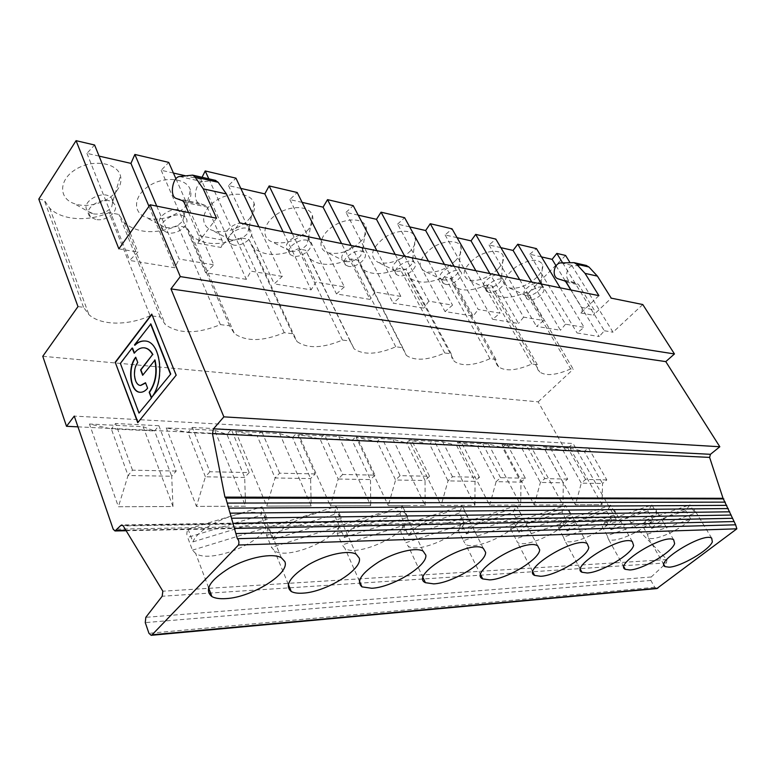 <?xml version="1.0" encoding="UTF-8"?>
<svg xmlns="http://www.w3.org/2000/svg" width="776" height="776" viewBox="0 0 776 776"><rect width="100%" height="100%" fill="white"/><g stroke="black" fill="none" stroke-linecap="round" stroke-linejoin="round"><path stroke-width="0.58" stroke-dasharray="3.88 2.91" d="M152.009 397.331C165.327 380.774 161.437 341.508 145.461 341.052L145.461 341.052M233.557 245.012L229.725 243.237C221.655 236.602 243.169 222.731 250.221 230.065C256.662 235.303 243.227 247.272 233.557 245.012M231.248 239.929C237.582 240.56 242.995 238.436 247.476 233.547L249.193 227.077L247.854 224.991C240.793 217.619 219.346 231.461 227.416 238.145L231.248 239.929M150.883 323.941L134.83 345.213M137.74 422.707L176.472 375.245L151.892 314.435M338.802 436.548L370.773 505.671L330.382 505.836L338.181 479.035L319.964 438.857L298.692 434.531L338.802 436.548L352.139 440.39L319.964 438.857L324.339 434.25L356.504 435.899L374.973 475.135L342.691 474.475L324.339 434.25M374.973 475.135L370.472 479.578L370.773 505.671L330.382 505.836L298.692 434.531M570.661 368.92C556.382 375.196 546.081 376.234 539.747 372.034C537.69 370.278 536.885 367.834 537.341 364.701L531.832 364.012C516.709 370.608 505.68 371.588 498.735 366.941C496.582 365.118 495.651 362.625 495.942 359.463L489.995 358.716C473.932 365.68 462.069 366.582 454.406 361.422L451.933 358.095L451.215 353.808L444.784 352.993C427.644 360.355 414.84 361.15 406.362 355.398L402.744 347.677L395.77 346.794C377.417 354.593 363.527 355.262 354.089 348.812L350.054 341.013L342.449 340.053C322.719 348.337 307.568 348.841 296.995 341.566L292.542 333.738L284.229 332.681C262.909 341.527 246.293 341.809 234.371 333.554L229.541 325.765L220.403 324.61C197.24 334.078 178.887 334.087 165.366 324.64L160.205 316.996L150.127 315.725L109.086 212.566L118.932 214.457L124.267 222.799C137.827 233.528 155.704 234.507 177.879 225.758L186.841 227.475L191.924 235.991C203.952 245.4 220.19 246.002 240.638 237.796L248.834 239.367L253.587 247.922C264.325 256.245 279.176 256.546 298.13 248.815L305.657 250.26L310.041 258.796C319.683 266.187 333.331 266.246 350.995 258.951L357.93 260.29L361.926 268.729C370.627 275.354 383.237 275.208 399.766 268.312L406.168 269.534L409.786 277.856C417.663 283.812 429.37 283.512 444.89 276.964L450.837 278.099L451.574 282.668L454.067 286.276C461.245 291.65 472.157 291.223 486.785 284.996L492.304 286.053C492.042 289.39 493.002 292.057 495.166 294.055C501.732 298.935 511.937 298.411 525.759 292.465L528.34 292.959L573.231 369.24L570.661 368.92L525.759 292.465M160.205 316.996L118.932 214.457M215.311 180.333L202.662 181.739C195.387 182.108 192.37 201.411 199.286 203.293L205.708 205.582L207.163 207.095L221.926 239.968C222.828 242.558 222.499 245.051 220.947 247.447L239.842 222.954M240.793 188.403L228.513 185.6L235.962 178.16M258.893 226.805L282.27 276.421L274.258 283.88L311.108 289.855L283.065 231.704M228.513 185.6L274.258 283.88M120.367 363.401L139.321 413.123M192.322 427.45L231.335 429.458L249.193 472.565L209.908 471.76L192.322 427.45L187.976 432.562L166.239 427.877L214.719 430.311L245.575 506.195L196.454 506.408L166.239 427.877M135.732 357.202L138.099 362.557C132.521 369.134 134.335 385.158 140.737 385.43M167.907 232.829L163.416 230.744C154.608 223.362 177.364 209.171 185.105 217.261C192.031 222.993 178.393 235.254 167.907 232.829M165.666 227.543C172.573 228.26 178.286 226.039 182.796 220.879L184.349 214.409L182.806 211.974C175.056 203.845 152.368 218.007 161.185 225.438L165.666 227.543M400.076 475.649L395.585 480.005L377.175 441.592L381.54 437.189L410.94 438.702L429.535 476.251L400.076 475.649L381.54 437.189M176.191 471.061L132.502 470.169L128.059 475.504L171.709 476.241L154.56 430.961L158.886 425.733L176.191 471.061L171.709 476.241L172.99 506.505L118.398 506.738L128.059 475.504L111.317 428.905L89.453 424.016L143.124 426.713L172.99 506.505L118.398 506.738L89.453 424.016M93.537 213.914C101.103 214.729 107.146 212.411 111.676 206.959L113.044 200.547L111.269 197.696C102.752 188.684 78.58 203.118 88.241 211.411L93.537 213.914M95.681 219.433L90.385 216.95C80.723 208.705 104.973 194.243 113.48 203.205C120.949 209.491 107.078 222.043 95.681 219.433M320.566 239.299L344.331 286.887L315.939 282.095L311.108 289.855M292.329 233.576L315.939 282.105M272.832 539.553L341.45 518.242L336.192 506.476L267.817 527.418L272.832 539.553C280.786 522.946 326.774 505.147 338.21 513.984L341.45 518.242M202.07 177.297L201.052 179.343L246.331 279.35L250.987 271.144L282.27 276.421M208.812 178.839L250.987 271.144M339.432 526.147C330.275 542.55 286.616 559.399 274.558 550.892L271.522 547.4L339.432 526.147L334.233 514.469L336.192 506.476M267.817 527.418L266.575 535.353L271.522 547.4M302.126 202.381L289.875 199.587L297.208 192.516M344.331 286.887L336.483 293.959L370.016 299.4L341.605 243.557M289.875 199.587L336.483 293.959M293.493 256.129L290.195 254.615C282.784 248.621 303.222 235.109 309.663 241.782C315.667 246.574 302.436 258.243 293.493 256.129M192.448 550.165L266.042 527.632C257.7 545.266 209.607 563.192 195.697 553.492L192.448 550.165L187.656 537.399L260.949 515.274L262.172 506.825L188.034 529.019C186.589 532.239 186.463 535.033 187.656 537.399M405.217 524.818C395.508 540.154 355.524 556.043 345 548.516L342.245 544.917L405.217 524.818L399.97 513.741L402.501 506.156L339.131 525.982L344.234 537.467C352.944 521.967 394.945 505.205 404.956 513.023L407.817 517.311L402.501 506.156M339.131 525.982L337.211 533.519L342.245 544.917M143.124 426.713L154.56 430.961L111.317 428.905L115.595 423.502L158.886 425.733M351.062 245.468L374.963 292.057L400.852 296.422L393.16 303.154L423.822 308.12L395.188 254.402M376.855 250.696L400.852 296.422M266.042 527.632L260.949 515.274M350.054 341.013L305.657 250.26M342.449 340.053L298.13 248.815M291.136 251.24C296.965 251.802 302.106 249.765 306.539 245.119L308.431 238.688L307.257 236.893C300.807 230.181 280.427 243.683 287.838 249.717L291.136 251.24M209.908 471.76L205.407 476.803L187.976 432.562L226.97 434.424L231.335 429.458M392.928 439.264L425.132 505.438L388.262 505.593L356.203 437.421L392.928 439.264L406.595 442.989L377.175 441.592L356.203 437.421M315.134 473.913L279.603 473.185L275.082 477.977L266.75 506.107L311.186 505.923L266.75 506.107L235.652 431.359L279.651 433.571L311.186 505.923L310.613 478.579L292.523 437.548L257.186 435.86L261.551 431.01L296.898 432.833L315.134 473.913L310.613 478.579L275.082 477.977L257.186 435.86L235.652 431.359M656.806 588.577L654.769 587.316L650.86 580.448L651.239 576.985L666.458 562.881L666.953 559.593L626.232 517.311L623.758 517.029L618.181 520.686L616.328 519.551L573.095 443.494L74.263 416.101M442.63 441.757L474.931 505.225L441.137 505.37L408.884 440.07L442.63 441.757L456.53 445.375L429.535 444.085L433.862 439.885L460.847 441.272L456.53 445.375L475.038 481.343L448.024 480.887L429.535 444.085L408.884 440.07M488.424 444.066L520.706 505.04L489.627 505.166L457.316 442.504L488.424 444.066L502.499 447.568L477.628 446.384L457.316 442.504M501.994 444.745L530.774 446.19L562.939 504.856L534.247 504.982L501.994 444.745L521.957 448.499L526.196 444.638L549.156 445.822L567.673 479.083L563.337 482.827L544.936 449.595L521.957 448.499L540.406 482.439L563.337 482.827L562.939 504.856M570.04 448.159L584.241 451.467L588.402 447.839L606.813 479.888L602.535 483.487L602.021 504.691L575.452 504.807L543.346 446.821L570.04 448.159L602.021 504.691L575.452 504.807L581.302 483.128L602.535 483.487L584.241 451.467L562.939 450.458L543.346 446.821M610.984 529.668L657.107 513.809L651.908 504.982L605.891 520.628L610.984 529.668C621.072 518.048 650.375 505.157 656.001 509.774L657.107 513.809M402.744 347.677L357.93 260.29M395.77 346.794L350.995 258.951M42.777 356.291L538.175 401.852L565.432 450.255L573.095 443.494M538.175 401.852L573.231 369.24M565.588 255.45L528.34 292.959M642.79 304.541L613.04 332.215L570.001 262.589M454.096 266.333L478.22 309.478L499.996 313.145L492.624 319.275L518.533 323.476L489.84 273.569M475.882 270.746L499.996 313.145M488.783 292.368L486.862 291.495C481.43 287.353 498.735 275.296 503.352 280.049C507.94 283.521 495.476 294.007 488.783 292.368M486.368 288.129C490.704 288.478 494.972 286.722 499.181 282.842C501.325 280.563 502.13 278.565 501.606 276.848L500.898 275.81C496.262 271.028 479.005 283.075 484.447 287.246L486.368 288.129M541.541 284.035L565.549 324.203L584.124 327.336L577.063 332.962L599.247 336.551L570.816 289.962M560.185 287.809L584.124 327.336M561.979 511.966L510.608 529.009L515.71 538.835L567.207 521.54L561.979 511.966L565.626 505.389L513.857 522.471L510.608 529.009M571.02 290.001L581.67 307.451C582.611 309.43 582.349 311.263 580.865 312.98L598.897 295.646M586.103 265.411L573.571 265.722C566.325 265.557 563.793 279.738 570.748 281.513L577.189 283.56L578.673 284.763L594.067 309.779C595.017 311.729 594.755 313.553 593.281 315.24L611.236 298.149M567.023 530.949C577.034 518.727 608.219 505.195 614.466 510.278L615.872 514.391L610.625 505.176L561.892 521.511L567.023 530.949L615.872 514.391M561.892 521.511L558.371 527.767L563.444 537.157L611.944 520.638C601.4 532.782 571.495 545.693 564.967 540.794L563.444 537.157M611.944 520.638L606.754 511.471L610.625 505.176M489.627 505.166L496.126 481.692L520.977 482.109L502.499 447.568L506.767 443.639L525.362 478.22L520.977 482.109L520.706 505.04M474.931 505.225L475.038 481.343L479.471 477.279L452.486 476.726L448.024 480.887L441.137 505.37M530.774 446.19L544.936 449.595L549.156 445.822M526.477 295.695C530.522 296.015 534.625 294.317 538.767 290.593C540.95 288.332 541.784 286.383 541.289 284.734L540.659 283.822C536.371 279.399 519.697 291.087 524.77 294.928L526.477 295.695M528.883 299.808L527.176 299.041C522.122 295.22 538.835 283.521 543.113 287.925C547.419 291.136 535.13 301.35 528.883 299.808M556.072 265.809L565.607 281.426M562.629 262.851L604.349 330.751L599.247 336.551M647.427 534.208L690.805 519.037C680.29 530.047 653.702 541.832 648.397 537.758L647.427 534.208L642.441 525.585L685.732 510.608L689.922 504.798L646.35 519.813L651.394 528.485C661.511 517.427 689.156 505.108 694.229 509.328L695.053 513.285L689.922 504.798M495.942 359.463L450.837 278.099M531.832 364.012L486.785 284.996M444.784 352.993L399.766 268.312M534.247 504.982L540.406 482.439L544.771 478.617L526.196 444.638M358.202 215.156L346.018 212.381L393.16 303.154M348.424 266.323L345.562 265.014C338.743 259.582 358.25 246.429 364.157 252.53C369.745 256.934 356.708 268.302 348.424 266.323M346.038 261.619C351.431 262.113 356.32 260.154 360.704 255.721L362.751 249.377L361.713 247.825C355.796 241.685 336.357 254.819 343.176 260.3L346.038 261.619M361.529 240.647C350.878 251.181 339.548 255.197 327.559 252.675C317.045 249.222 319.402 235.477 332.603 226.631C345.621 217.61 363.323 217.823 365.962 226.699C367.194 230.967 365.709 235.623 361.529 240.647M150.127 315.725C128.215 325.765 100.967 325.668 88.92 314.649L83.546 307.296L77.978 306.598M77.959 426.849L565.432 450.255M605.891 520.628L602.157 526.632L607.191 535.624L652.994 519.804C642.45 531.356 614.301 543.675 608.433 539.223L607.191 535.624M652.994 519.804L647.863 511.015L651.908 504.982M513.857 522.471L519.018 532.355L570.913 515.022L565.626 505.389M519.018 532.355C528.873 519.445 562.202 505.225 569.177 510.841L570.913 515.022M690.805 519.037L685.732 510.608M497.92 269.03C487.92 278.147 478.161 281.795 468.665 279.971C461.041 275.354 463.165 268.069 475.038 258.127C486.31 250.085 500.986 248.989 503.168 255.838C504.284 259.669 502.538 264.063 497.92 269.03M443.193 279.971C447.83 280.369 452.292 278.545 456.569 274.5C458.645 272.192 459.421 270.155 458.878 268.37L458.073 267.186C453.058 262.016 435.152 274.413 441.001 278.972L443.193 279.971M445.599 284.355L443.416 283.366C437.577 278.836 455.531 266.43 460.527 271.581C465.425 275.325 452.767 286.092 445.599 284.355M525.362 478.22L500.539 477.706L496.126 481.692L477.628 446.384L481.915 442.359L506.767 443.639M500.539 477.706L481.915 442.359M651.394 528.485L695.053 513.285M567.673 479.083L544.771 478.617M444.435 264.373L473.147 316.113L478.22 309.478M404.771 256.342L428.847 301.146L452.544 305.143L445.017 311.554L473.147 316.113M428.439 261.134L452.544 305.143M489.995 358.716L444.89 276.964M451.215 353.808L406.168 269.534M409.67 226.883L397.584 224.128L445.017 311.554M604.349 330.751L613.04 332.215M500.879 247.66L489.045 244.964L495.845 239.095M519.658 279.603L543.714 320.527L536.507 326.386L560.437 330.266L531.841 282.076M489.045 244.964L536.507 326.386M606.813 479.888L585.608 479.452L581.302 483.128L562.939 450.458L567.14 446.743L588.402 447.839M499.54 275.529L523.635 317.132L543.714 320.527M647.863 511.015L602.157 526.632M398.961 275.703L396.468 274.568C390.163 269.611 408.845 256.837 414.277 262.433C419.506 266.488 406.653 277.556 398.961 275.703M396.555 271.154C401.551 271.6 406.217 269.709 410.553 265.479C412.57 263.171 413.298 261.095 412.725 259.242L411.823 257.894C406.381 252.268 387.748 265.033 394.062 270.019L396.555 271.154M457.074 237.679L445.114 234.953L452.039 228.823M445.114 234.953L492.624 319.275M479.471 477.279L460.847 441.272M407.002 505.515L388.262 505.593L395.585 480.005L425.054 480.499L406.595 442.989L410.94 438.702M425.132 505.438L425.054 480.499L429.535 476.251M516.38 505.622L461.206 523.528L466.376 533.898L521.695 515.71L516.38 505.622L513.014 512.5L458.306 530.367L463.417 540.668L518.271 522.529L513.014 512.5M466.376 533.898C475.989 520.221 511.772 505.244 519.6 511.471L521.695 515.71M518.271 522.529C507.95 536.09 473.738 550.339 465.542 544.335L463.417 540.668M461.206 523.528L458.306 530.367M666.953 559.593L162.844 591.205M229.541 325.765L186.841 227.475M284.229 332.681L240.638 237.796M464.523 523.616C454.445 538.01 417.575 553.036 408.312 546.343L405.867 542.686L464.523 523.616L459.266 513.091L462.253 505.874L403.248 524.692L408.399 535.585C417.643 521.065 456.288 505.234 465.115 512.199L467.589 516.476L462.253 505.874M188.034 529.019L192.894 541.89C199.781 524.004 250.58 505.05 263.733 515.109L267.332 519.28L262.172 506.825M192.894 541.89L267.332 519.28M374.963 292.057L370.016 299.4M173.426 173.048L161.175 170.264L168.741 162.397M175.948 178.79L213.798 264.868L205.65 272.754L246.331 279.35M161.175 170.264L205.65 272.754M83.546 307.296L44.213 200.13L49.693 208.152C61.77 220.394 88.212 221.994 109.086 212.566M156.752 206.125L179.169 259.029L213.798 264.868M188.568 212.566L198.666 235.603C199.558 238.232 199.228 240.764 197.676 243.208L216.533 218.231M292.542 333.738L248.834 239.367M342.691 474.475L338.181 479.035L370.472 479.578L352.139 440.39L356.504 435.899M279.603 473.185L261.551 431.01M134.209 353.225L134.539 353.255C137.536 349.442 140.796 347.629 144.317 347.832M279.651 433.571L292.523 437.548L296.898 432.833M214.719 430.311L226.97 434.424L244.683 477.463L245.575 506.195L196.454 506.408L205.407 476.803L244.683 477.463L249.193 472.565M145.626 383.024L147.935 388.213C145.597 391.085 143.085 392.443 140.407 392.297L140.252 392.278M403.248 524.692L400.785 531.861L405.867 542.686M334.233 514.469L266.575 535.353M99.085 156.112L86.931 153.347L94.594 145.005M130.155 232.926L137.895 252.064L129.621 260.435L174.745 267.749L179.169 259.029M86.931 153.347L129.621 260.435M132.415 348.094L120.687 363.43M399.97 513.741L337.211 533.519M117.457 189.877C109.639 201.954 87.804 208.919 74.069 203.564C58.229 198.161 58.801 179.334 76.067 169.197C93.042 158.779 117.36 162.785 120.474 175.861C121.638 180.449 120.639 185.124 117.457 189.877M408.399 535.585L467.589 516.476M148.973 206.348L174.745 267.749M344.234 537.467L407.817 517.311M220.403 324.61L177.879 225.758M201.052 179.343L185.377 175.774M142.658 375.283L155.025 359.986M132.502 470.169L115.595 423.502M250.357 217.523C242.432 228.183 223.41 234.643 212.265 230.346C199.5 226.088 201.12 210.141 216.009 200.635C230.676 190.915 251.191 192.594 254.121 203.312C255.372 207.813 254.111 212.556 250.357 217.523M459.266 513.091L400.785 531.861M308.305 229.58C297.441 240.686 285.471 244.828 272.395 241.996C260.843 238.174 262.86 223.401 276.838 214.224C290.622 204.854 309.634 205.718 312.418 215.456C313.669 219.86 312.301 224.565 308.305 229.58M118.873 248.863L137.895 252.064M186.997 204.34C179.111 215.67 158.779 222.373 146.441 217.59C132.26 212.808 133.404 195.533 149.37 185.697C165.084 175.619 187.356 178.334 190.401 190.149C191.624 194.727 190.489 199.461 186.997 204.34M38.8 199.093L44.213 200.13M346.018 212.381L353.216 205.659M585.608 479.452L567.14 446.743M452.486 476.726L433.862 439.885M646.35 519.813L642.441 525.585M606.754 511.471L558.371 527.767M567.207 521.54C556.741 534.354 524.828 547.904 517.534 542.492L515.71 538.835M537.002 277.158C527.205 285.888 517.883 289.429 509.037 287.78C502.053 283.502 504.284 276.605 515.72 267.08C529.019 259.106 537.933 258.165 542.463 264.257C543.53 267.943 541.706 272.24 537.002 277.158M455.89 260.28C445.676 269.835 435.452 273.589 425.219 271.571C416.858 266.556 418.856 258.854 431.223 248.475C443.009 240.114 458.567 239.367 460.895 246.807C462.05 250.793 460.391 255.285 455.89 260.28M410.562 250.852C400.125 260.872 389.387 264.752 378.329 262.492C369.114 257.031 370.976 248.873 383.887 238.009C396.255 229.327 412.813 229.007 415.296 237.116C416.489 241.249 414.917 245.827 410.562 250.852M541.473 256.905L529.795 254.247L577.063 332.962M529.795 254.247L536.449 248.621M565.549 324.203L560.437 330.266M523.635 317.132L518.533 323.476M397.584 224.128L404.645 217.716M428.847 301.146L423.822 308.12M537.341 364.701L492.304 286.053M179.634 176.53L202.662 181.739M191.138 175.017L214.234 180.313M182.602 200.732L205.708 205.582M184.048 202.264L207.163 207.095M616.328 519.551L113.199 529.232M581.67 307.451L594.067 309.779M580.865 312.98L593.281 315.24M558.283 278.894L570.748 281.513M561.135 262.899L573.571 265.722M654.769 587.316L148.953 633.313M619.151 520.347L125.867 530.25M623.758 517.029L122.88 525.449M650.86 580.448L145.267 622.604M666.458 562.881L162.174 596.249M651.239 576.985L145.82 617.327M626.232 517.311L123.248 525.944M176.23 198.433L199.286 203.293M198.666 235.603L221.926 239.968M197.676 243.208L220.947 247.447M572.63 262.492L585.026 265.334M566.228 282.163L578.673 284.763M564.744 280.951L577.189 283.56M250.221 230.065L247.854 224.991M229.725 243.237L227.416 238.145M185.105 217.261L182.806 211.974M163.416 230.744L161.185 225.438M113.48 203.205L111.269 197.696M90.385 216.95L88.241 211.411M356.165 554.21L338.21 513.984M288.274 584.241L274.558 550.892M423.095 551.096L404.956 513.023M359.375 580.991L345 548.516M309.663 241.782L307.257 236.893M290.195 254.615L287.838 249.717M503.352 280.049L500.898 275.81M486.862 291.495L484.447 287.246M632.333 541.638L614.466 510.278M580.487 569.506L564.967 540.794M543.113 287.925L540.659 283.822M527.176 299.041L524.77 294.928M454.067 286.276L498.735 366.941M361.926 268.729L406.362 355.398M364.157 252.53L361.713 247.825M345.562 265.014L343.176 260.3M362.751 249.377L365.962 226.699M344.971 261.328L327.559 252.675M310.041 258.796L354.089 348.812M673.675 539.815L656.001 509.774M623.991 567.023L608.433 539.223M501.606 276.848L503.168 255.838M485.66 287.935L468.665 279.971M460.527 271.581L458.073 267.186M443.416 283.366L441.001 278.972M409.786 277.856L454.406 361.422M414.277 262.433L411.823 257.894M396.468 274.568L394.062 270.019M537.739 545.867L519.6 511.471M480.732 574.938L465.542 544.335M618.181 520.686L126.158 530.736M624.748 516.68L121.783 524.964M191.924 235.991L234.371 333.554M49.693 208.152L88.92 314.649M253.587 247.922L296.995 341.566M483.303 548.341L465.115 512.199M423.162 577.887L408.312 546.343M113.044 200.547L120.474 175.861M91.519 213.371L74.069 203.564M281.339 557.731L263.733 515.109M208.55 587.626L195.697 553.492M249.193 227.077L254.121 203.312M229.803 239.541L212.265 230.346M308.431 238.688L312.418 215.456M289.894 250.92L272.395 241.996M124.267 222.799L165.366 324.64M184.349 214.409L190.401 190.149M163.969 227.087L146.441 217.59M541.289 284.734L542.463 264.257M525.837 295.53L509.037 287.78M458.878 268.37L460.895 246.807M442.378 279.758L425.219 271.571M412.725 259.242L415.296 237.116M395.624 270.911L378.329 262.492M711.689 538.146L694.229 509.328M663.955 564.676L648.397 537.758M587.209 543.646L569.177 510.841M532.928 572.145L517.534 542.492M495.166 294.055L539.747 372.034"/><path stroke-width="1.16" d="M145.131 341.013C141.416 340.819 138.031 342.216 134.946 345.223L134.52 344.874L150.883 323.941L170.749 374.032L151.679 397.302C164.997 380.744 161.107 341.469 145.131 341.013C141.31 340.693 137.798 342.08 134.617 345.194M115.207 362.227L137.74 422.707L176.142 375.215L151.766 314.125L115.207 362.227L137.963 422.435M180.294 276.595L150.088 204.777L118.873 248.863L76.077 140.669L38.8 199.093L77.978 306.598L42.777 356.291L66.513 426.296L74.263 416.101L113.199 529.232L115.003 530.959L120.775 525.488L121.783 524.964L123.248 525.944L162.844 591.205L162.174 596.249L145.82 617.327L145.267 622.604L148.953 633.313L151.174 635.321L152.077 634.797L238.484 545.024C239.309 542.356 238.93 540.241 237.359 538.699L225.787 498.066L224.943 497.115L212.459 433.648L213.507 428.827L223.866 416.858L170.953 288.885L180.294 276.595L674.46 353.953L642.79 304.541L611.236 298.149L597.413 276.12L585.046 273.385L598.897 295.646L239.842 222.954L226.446 193.971L203.254 188.84L195.009 176.976L192.632 175.124L179.634 176.53C172.398 176.938 169.362 196.561 176.23 198.433L182.602 200.732L184.048 202.264L188.568 212.566M202.07 177.297L205.213 170.953L235.962 178.16L258.893 226.805M151.892 314.435L115.537 362.256M138.991 413.094L151.621 397.816L138.991 413.094L120.367 363.401L132.095 348.055L134.209 353.225C137.294 349.297 140.65 347.502 144.268 347.832C147.576 348.279 150.34 350.519 152.581 354.554L140.922 369.919L142.871 375.002M135.732 357.202L137.769 362.528C132.133 369.182 134.064 385.391 140.563 385.42L145.519 382.733L147.605 388.194C145.267 391.055 142.755 392.413 140.078 392.268C130.087 392.268 127.099 367.436 135.732 357.202M292.329 233.576L269.156 185.939L264.82 193.874L283.065 231.704M205.213 170.953L208.812 178.839M302.95 593.145C325.978 592.117 362.731 569.458 359.298 558.157L356.165 554.21C348.511 549.699 326.192 554.442 308.664 564.608C290.04 576.51 284.229 585.473 291.252 591.487C293.959 592.942 297.858 593.495 302.95 593.145M269.156 185.939L297.208 192.516L320.566 239.299M371.782 588.266C392.384 587.383 427.683 565.85 425.82 555.092L423.095 551.096C416.275 547.061 395.605 551.891 379.125 561.64C361.548 573.008 355.825 581.428 361.975 586.879L371.782 588.266M351.062 245.468L327.53 199.636L353.216 205.659L376.855 250.696M570.001 262.589L565.588 255.45L556.819 253.403L552.124 259.339L556.072 265.809M674.46 353.953L665.789 361.616L719.818 446.753L223.866 416.858M656.806 588.577L736.851 528.825L735.638 524.809L723.038 498.308L709.613 457.404L710.457 454.309L719.818 446.753M454.096 266.333L430.263 223.721L452.039 228.823L475.882 270.746M541.541 284.035L517.767 244.236L536.449 248.621L560.185 287.809M633.594 545.509L632.333 541.638C622.323 534.422 569.186 566.897 581.971 572.252L587.238 572.989C601.119 572.494 631.518 554.539 633.594 545.509M585.046 273.385L576.539 264.17L574.114 262.666L561.135 262.899C553.87 262.754 551.319 277.11 558.283 278.894L564.744 280.951L566.228 282.163L571.02 290.001M565.607 281.426L570.816 289.962M556.819 253.403L562.629 262.851M170.953 288.885L665.789 361.616M203.254 188.84L216.533 218.231L150.088 204.777M489.772 579.895C506.534 579.236 539.213 559.661 539.698 549.835L537.739 545.867C525.439 537.215 467.298 572.3 482.691 578.906L489.772 579.895M433.726 583.872C452.262 583.115 486.203 562.6 485.63 552.328L483.303 548.341C469.567 538.796 408.418 575.317 425.432 582.698L433.726 583.872M226.02 598.597C251.909 597.404 290.243 573.483 284.85 561.601L281.339 557.731C272.696 552.677 248.417 557.265 229.667 567.867C209.782 580.341 203.865 589.915 211.926 596.608C215.204 598.354 219.899 599.014 226.02 598.597M736.851 528.825L238.484 545.024M540.717 576.287C555.946 575.714 587.442 556.984 588.8 547.575L587.209 543.646C576.132 535.76 520.638 569.497 534.635 575.433L540.717 576.287M629.87 569.962C642.586 569.535 671.958 552.299 674.625 543.607L673.675 539.815C664.596 533.18 613.554 564.472 625.281 569.322L629.87 569.962M669.096 567.178C680.775 566.81 709.186 550.232 712.349 541.871L711.689 538.146C703.415 532.026 654.284 562.212 665.08 566.625L669.096 567.178M723.038 498.308L224.943 497.115M428.439 261.134L404.645 217.716L381.045 212.178L376.486 219.317L395.188 254.402M376.486 219.317L358.202 215.156M66.513 426.296L77.959 426.849M597.413 276.12L588.935 267.002L586.103 265.411M430.263 223.721L425.646 230.52L444.435 264.373M381.045 212.178L404.771 256.342M425.646 230.52L409.67 226.883M499.54 275.529L475.698 234.381L495.845 239.095L519.658 279.603M152.581 354.554L140.592 369.89L142.658 375.283L155.025 359.986C157.674 372.344 155.84 383.121 149.516 392.326L151.621 397.816M154.696 359.957C157.344 372.315 155.501 383.101 149.176 392.297L149.516 392.326M264.82 193.874L240.793 188.403M327.53 199.636L323.068 207.144L302.126 202.381M323.068 207.144L341.605 243.557M156.752 206.125L134.859 154.453L168.741 162.397L175.948 178.79M226.446 193.971L218.134 182.263L215.311 180.333M144.317 347.832L144.598 347.861C147.906 348.317 150.67 350.558 152.911 354.584M151.679 397.302L170.749 374.032M149.176 392.297L151.291 397.797M140.737 385.43L145.626 383.024M140.252 392.278C130.475 392.025 127.497 367.863 135.849 357.513M76.077 140.669L94.594 145.005L130.155 232.926M170.419 374.003L150.554 323.902M134.859 154.453L130.94 163.377L148.973 206.348M130.94 163.377L99.085 156.112M185.377 175.774L173.426 173.048M132.57 348.123L134.423 352.954M552.124 259.339L541.473 256.905M517.767 244.236L513.072 250.435L531.841 282.076M513.072 250.435L500.879 247.66M475.698 234.381L471.032 240.861L489.84 273.569M471.032 240.861L457.074 237.679M657.854 588.198L152.077 634.797M734.154 521.55L235.894 533.558M735.638 524.809L237.359 538.699M723.843 498.92L225.787 498.066M709.613 457.404L212.459 433.648M710.457 454.309L213.507 428.827M725.308 502.13L227.222 503.081M576.539 264.17L588.935 267.002M731.196 515.051L232.984 523.325M732.67 518.29L234.439 528.427M729.721 511.811L231.539 518.242M726.773 505.351L228.648 508.115M728.247 508.571L230.094 513.169M125.867 530.25L115.993 530.445M122.88 525.449L120.775 525.488M195.009 176.976L218.134 182.263M291.252 591.487L288.274 584.241M361.975 586.879L359.375 580.991M581.971 572.252L580.487 569.506M656.981 588.557L151.174 635.321M625.281 569.322L623.991 567.023M482.691 578.906L480.732 574.938M126.158 530.736L115.003 530.959M215.728 180.43L192.632 175.124M425.432 582.698L423.162 577.887M211.926 596.608L208.55 587.626M586.51 265.508L574.114 262.666M665.08 566.625L663.955 564.676M534.635 575.433L532.928 572.145"/></g></svg>
